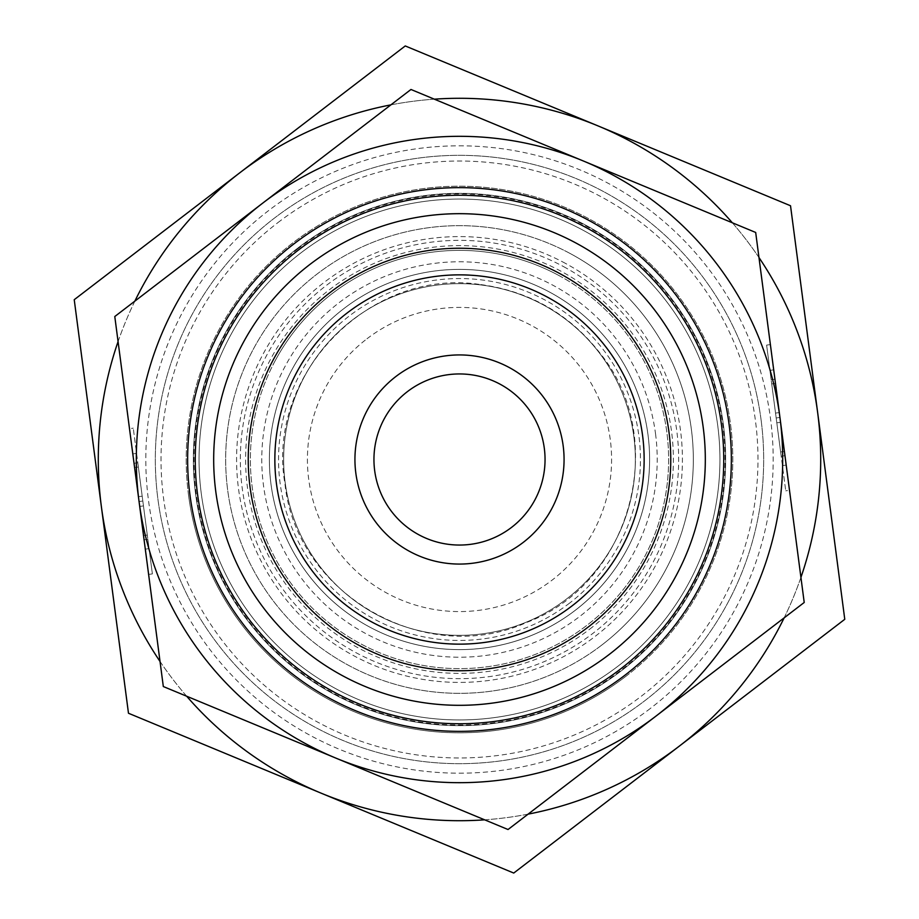 <?xml version="1.0" encoding="UTF-8"?>
<svg xmlns="http://www.w3.org/2000/svg" width="919" height="919" viewBox="0 0 919 919"><rect width="100%" height="100%" fill="white"/><g stroke="black" fill="none" stroke-linecap="round" stroke-linejoin="round"><path stroke-width="0.69" stroke-dasharray="4.59 3.45" d="M647.998 434.779A190.107 190.107 0 0 0 343.844 308.623A190.107 190.107 0 0 0 386.658 635.109A190.107 190.107 0 0 0 647.998 434.779A190.107 190.107 0 0 0 434.779 271.002A190.107 190.107 0 0 0 271.002 484.221A190.107 190.107 0 0 0 484.221 647.998A190.107 190.107 0 0 0 647.998 434.779M655.534 433.791A197.711 197.711 0 0 1 383.751 642.128A197.711 197.711 0 0 1 339.214 302.581A197.711 197.711 0 0 1 655.534 433.791M239.744 172.829A361.213 361.213 0 0 1 817.646 412.528A361.213 361.213 0 0 1 321.11 793.154A361.213 361.213 0 0 1 239.744 172.829L74.232 299.697L128.476 713.247L513.744 873.05L844.768 619.303L790.524 205.753L405.256 45.95L239.744 172.829M625.77 676.407A273.299 273.299 0 0 0 564.209 207.051A273.299 273.299 0 0 0 188.521 495.042A273.299 273.299 0 0 0 625.77 676.407M650.342 708.457A313.689 313.689 0 0 1 148.476 500.292A313.689 313.689 0 0 1 579.682 169.751A313.689 313.689 0 0 1 650.342 708.457M188.521 495.042A273.299 273.299 0 0 0 625.77 676.407A273.299 273.299 0 0 0 564.209 207.051A273.299 273.299 0 0 0 188.521 495.042M784.148 617.855A361.213 361.213 0 0 0 800.92 577.419M484.681 819.828A361.213 361.213 0 0 0 528.092 814.142M160.032 661.473A361.213 361.213 0 0 0 186.672 696.223M134.852 301.145A361.213 361.213 0 0 0 118.08 341.581M434.319 99.172A361.213 361.213 0 0 0 390.908 104.858M758.968 257.527A361.213 361.213 0 0 0 732.328 222.777M292.253 369.116A190.107 190.107 0 0 1 549.884 292.253A190.107 190.107 0 0 1 626.747 549.884A190.107 190.107 0 0 1 369.116 626.747A190.107 190.107 0 0 1 292.253 369.116M275.528 360.076A209.118 209.118 0 0 0 465.382 668.538A209.118 209.118 0 0 0 637.591 349.886A209.118 209.118 0 0 0 275.528 360.076M549.884 292.253A190.107 190.107 0 0 1 559.143 621.405A190.107 190.107 0 0 1 269.462 464.842A190.107 190.107 0 0 1 549.884 292.253M570.676 253.782A233.84 233.84 0 0 0 225.752 466.071A233.84 233.84 0 0 0 582.072 658.636A233.84 233.84 0 0 0 570.676 253.782A233.84 233.84 0 0 0 225.752 466.071A233.84 233.84 0 0 0 582.072 658.636A233.84 233.84 0 0 0 570.676 253.782M693.65 586.046A266.154 266.154 0 0 1 332.954 693.65A266.154 266.154 0 0 1 225.35 332.954A266.154 266.154 0 0 1 586.046 225.35A266.154 266.154 0 0 1 693.65 586.046M558.924 275.528A209.118 209.118 0 0 0 250.462 465.382A209.118 209.118 0 0 0 569.114 637.591A209.118 209.118 0 0 0 558.924 275.528M586.046 225.35A266.154 266.154 0 0 1 599.004 686.16A266.154 266.154 0 0 1 193.45 466.99A266.154 266.154 0 0 1 586.046 225.35M624.897 675.258A271.863 271.863 0 0 0 563.657 208.383A271.863 271.863 0 0 0 189.946 494.859A271.863 271.863 0 0 0 624.897 675.258M566.483 599.062A175.851 175.851 0 0 0 526.874 297.067A175.851 175.851 0 0 0 285.143 482.372A175.851 175.851 0 0 0 566.483 599.062A175.851 175.851 0 0 1 285.143 482.372A175.851 175.851 0 0 1 526.874 297.067A175.851 175.851 0 0 1 566.483 599.062A175.851 175.851 0 0 1 285.143 482.372A175.851 175.851 0 0 1 526.874 297.067A175.851 175.851 0 0 1 566.483 599.062M588.034 627.172A211.267 211.267 0 0 1 250.037 486.978A211.267 211.267 0 0 1 540.441 264.362A211.267 211.267 0 0 1 588.034 627.172M575.156 610.377A190.107 190.107 0 0 1 308.623 575.156A190.107 190.107 0 0 1 343.844 308.623A190.107 190.107 0 0 1 610.377 343.844A190.107 190.107 0 0 1 575.156 610.377M601.761 645.081A233.84 233.84 0 0 0 645.081 317.239A233.84 233.84 0 0 0 317.239 273.919A233.84 233.84 0 0 0 273.919 601.761A233.84 233.84 0 0 0 601.761 645.081M144.076 539.798L147.844 539.304L149.073 548.654L133.266 428.174L152.382 573.904L147.844 539.304L144.076 539.798L145.305 549.148L149.073 548.654M152.382 573.904L148.614 574.398L129.499 428.668L133.266 428.174M134.036 463.268L137.804 462.774L134.036 463.268L132.807 453.917L145.305 549.148M143.513 535.547L147.281 535.053L138.367 467.024L147.281 535.053L143.513 535.547L139.688 506.403L143.513 535.547L147.281 535.053L143.513 535.547L134.599 467.518L143.513 535.547M139.688 506.403L143.467 505.909M139.056 501.533A323.189 323.189 0 0 1 583.324 160.974A323.189 323.189 0 0 1 656.12 715.993A323.189 323.189 0 0 1 139.056 501.533L163.318 686.539L508.035 829.524L804.217 602.473L755.682 232.461L410.965 89.476L114.783 316.527L139.056 501.533L142.824 501.039M134.599 467.518L138.367 467.024L134.599 467.518L138.413 496.662L134.599 467.518L138.367 467.024L134.599 467.518M138.413 496.662L142.181 496.168M774.924 379.202L771.156 379.696L769.927 370.346L785.734 490.826L766.618 345.096L771.156 379.696L774.924 379.202L773.695 369.852L769.927 370.346M766.618 345.096L770.386 344.602L789.501 490.332L785.734 490.826M784.964 455.732L781.196 456.226L784.964 455.732L786.193 465.083L773.695 369.852M775.487 383.453L771.719 383.947L780.633 451.976L771.719 383.947L775.487 383.453M779.312 412.597L775.533 413.091M779.944 417.467L776.176 417.961M784.401 451.482L780.633 451.976L784.401 451.482M780.587 422.338L776.819 422.832M407.45 391.609A85.547 85.547 0 0 0 391.609 511.55A85.547 85.547 0 0 0 511.55 527.391A85.547 85.547 0 0 0 527.391 407.45A85.547 85.547 0 0 0 407.45 391.609M301.041 252.794A260.456 260.456 0 0 1 717.739 425.623A260.456 260.456 0 0 1 359.72 700.083A260.456 260.456 0 0 1 301.041 252.794A260.456 260.456 0 0 0 359.72 700.083A260.456 260.456 0 0 0 717.739 425.623A260.456 260.456 0 0 0 301.041 252.794A260.456 260.456 0 0 0 359.72 700.083A260.456 260.456 0 0 0 717.739 425.623A260.456 260.456 0 0 0 301.041 252.794M761.093 419.937A304.178 304.178 0 0 1 342.959 740.473A304.178 304.178 0 0 1 274.448 218.09A304.178 304.178 0 0 1 761.093 419.937A304.178 304.178 0 0 1 342.959 740.473A304.178 304.178 0 0 1 274.448 218.09A304.178 304.178 0 0 1 761.093 419.937M297.572 248.268A266.154 266.154 0 0 0 357.525 705.344A266.154 266.154 0 0 0 723.391 424.888A266.154 266.154 0 0 0 297.572 248.268M343.844 308.623A190.107 190.107 0 0 1 647.998 434.779A190.107 190.107 0 0 1 386.658 635.109A190.107 190.107 0 0 1 343.844 308.623M366.968 338.789A152.095 152.095 0 0 1 610.296 439.719A152.095 152.095 0 0 1 401.235 599.981A152.095 152.095 0 0 1 366.968 338.789M563.703 266.694A219.17 219.17 0 0 1 574.375 646.149A219.17 219.17 0 0 1 240.422 465.657A219.17 219.17 0 0 1 563.703 266.694M565.484 263.397A222.915 222.915 0 0 0 236.677 465.772A222.915 222.915 0 0 0 576.339 649.342A222.915 222.915 0 0 0 565.484 263.397M589.619 629.239A213.874 213.874 0 0 0 541.44 261.938A213.874 213.874 0 0 0 247.441 487.311A213.874 213.874 0 0 0 589.619 629.239M569.585 603.105A180.951 180.951 0 0 1 280.088 483.038A180.951 180.951 0 0 1 528.827 292.357A180.951 180.951 0 0 1 569.585 603.105M297.951 248.75A265.545 265.545 0 0 0 357.767 704.781A265.545 265.545 0 0 0 722.793 424.969A265.545 265.545 0 0 0 297.951 248.75M277.917 222.616A298.48 298.48 0 0 1 755.441 420.684A298.48 298.48 0 0 1 345.142 735.2A298.48 298.48 0 0 1 277.917 222.616M132.807 453.917L136.575 453.423M786.193 465.083L782.425 465.577M479.132 284.362C369.404 268.072 265.625 374.803 284.982 484.037C296.492 594.375 425.681 668.343 526.667 622.427C630.675 583.841 670.204 440.327 600.612 353.918C569.7 313.999 529.206 290.818 479.132 284.362"/><path stroke-width="1.38" d="M800.92 577.419A361.213 361.213 0 0 0 817.646 412.528L844.768 619.303L679.256 746.171A361.213 361.213 0 0 0 784.148 617.855M528.092 814.142A361.213 361.213 0 0 0 679.256 746.171L513.744 873.05L321.11 793.154A361.213 361.213 0 0 0 484.681 819.828M186.672 696.223A361.213 361.213 0 0 0 321.11 793.154L128.476 713.247L101.354 506.472A361.213 361.213 0 0 0 160.032 661.473M118.08 341.581A361.213 361.213 0 0 0 101.354 506.472L74.232 299.697L239.744 172.829A361.213 361.213 0 0 0 134.852 301.145M390.908 104.858A361.213 361.213 0 0 0 239.744 172.829L405.256 45.95L597.89 125.846A361.213 361.213 0 0 0 434.319 99.172M732.328 222.777A361.213 361.213 0 0 0 597.89 125.846L790.524 205.753L817.646 412.528A361.213 361.213 0 0 0 758.968 257.527M624.897 675.258A271.863 271.863 0 0 0 563.657 208.383A271.863 271.863 0 0 0 189.946 494.859A271.863 271.863 0 0 0 624.897 675.258M620.268 669.227A264.258 264.258 0 0 1 197.493 493.871A264.258 264.258 0 0 1 560.739 215.414A264.258 264.258 0 0 1 620.268 669.227M588.034 627.172A211.267 211.267 0 0 0 540.441 264.362A211.267 211.267 0 0 0 250.037 486.978A211.267 211.267 0 0 0 588.034 627.172M144.076 539.798L148.614 574.398M129.499 428.668L134.036 463.268M774.924 379.202L770.386 344.602M789.501 490.332L784.964 455.732M508.035 829.524L335.676 758.026A323.189 323.189 0 0 0 656.12 715.993L508.035 829.524M163.318 686.539L139.056 501.533A323.189 323.189 0 0 0 335.676 758.026L163.318 686.539M114.783 316.527L262.88 203.007A323.189 323.189 0 0 0 139.056 501.533L114.783 316.527M262.88 203.007L410.965 89.476L583.324 160.974A323.189 323.189 0 0 0 262.88 203.007M583.324 160.974L755.682 232.461L779.944 417.467A323.189 323.189 0 0 0 583.324 160.974M779.944 417.467L804.217 602.473L656.12 715.993A323.189 323.189 0 0 0 779.944 417.467M511.55 527.391A85.547 85.547 0 0 1 374.676 470.631A85.547 85.547 0 0 1 492.274 380.477A85.547 85.547 0 0 1 511.55 527.391M523.118 542.486A104.559 104.559 0 0 0 499.557 362.913A104.559 104.559 0 0 0 355.825 473.101A104.559 104.559 0 0 0 523.118 542.486M571.836 606.046A184.65 184.65 0 0 1 276.424 483.509A184.65 184.65 0 0 1 530.24 288.945A184.65 184.65 0 0 1 571.836 606.046M486.886 215.218A245.81 245.81 0 0 0 234.253 557.925A245.81 245.81 0 0 0 657.361 605.357A245.81 245.81 0 0 0 486.886 215.218"/></g></svg>
